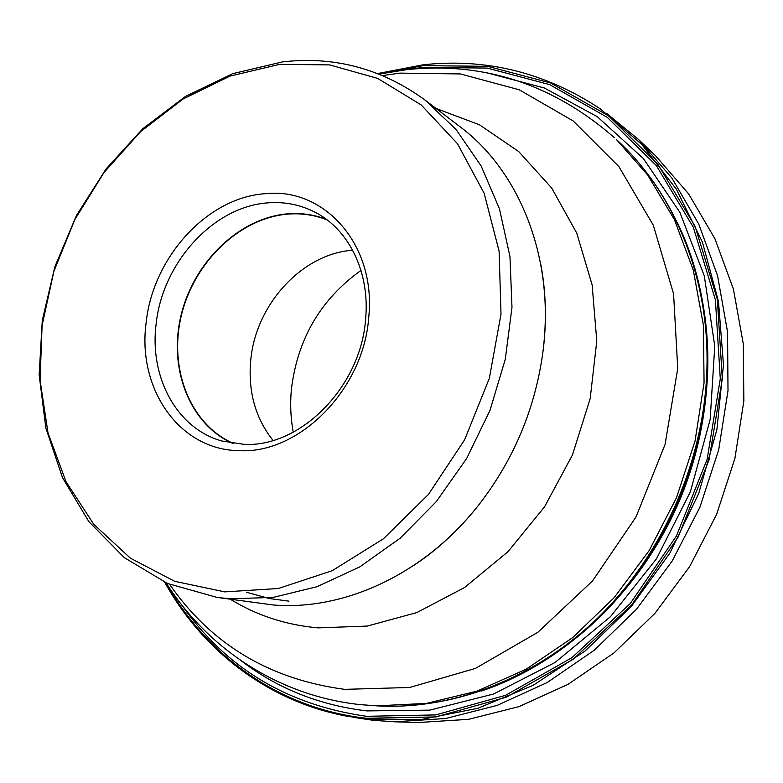 <?xml version="1.0" encoding="UTF-8"?>
<svg xmlns="http://www.w3.org/2000/svg" width="783" height="783" viewBox="0 0 783 783"><rect width="100%" height="100%" fill="white"/><g stroke="black" fill="none" stroke-linecap="round" stroke-linejoin="round"><path stroke-width="1.17" d="M353.583 717.375L372.962 720.282L394.446 721.799L445.644 718.5L497.156 705.395L547.307 682.482L594.326 650.174L636.452 609.321L672.098 561.166L699.855 507.355L718.706 449.824L728.004 390.639L727.554 331.953L717.58 275.782L698.71 223.977L671.892 178.084L638.321 139.296L606.492 113.281M377.69 73.543L423.065 64.813C486.184 57.883 545.222 72.545 600.199 108.798L641.717 144.356L676.355 189.212L702.42 242.143L718.471 301.377L723.472 364.731L716.885 429.642L698.779 493.359L669.856 553.131L631.382 606.394L585.126 651.006L533.194 685.301L477.884 708.272L421.46 719.479L366.092 719.078L345.969 716.034C266.895 700.951 201.994 649.684 164.714 582.249M378.972 74.042L423.163 65.645L487.672 66.33L550.557 82.949L608.46 115.776L657.808 164.185L695.118 226.365L717.345 299.302L722.308 378.815L709.075 459.836L678.195 536.932L631.724 604.897L573.009 659.364L506.229 697.242L435.896 716.925L366.336 718.265C279.11 708.644 206.311 655.293 165.967 582.806M405.839 69.765L423.035 67.358L487.183 68.082L549.695 84.642L607.246 117.333L656.271 165.477L693.327 227.305L715.388 299.811L720.291 378.835L707.127 459.347L676.443 535.954L630.276 603.507L571.942 657.651L505.583 695.314L435.671 714.918L366.532 716.298C287.273 705.023 225.68 667.909 181.773 604.965M487.251 72.917L544.312 87.98L597.263 116.667L643.362 158.528L679.85 212.301L704.289 275.841L714.762 346.155L710.152 419.522L690.381 491.812L656.448 558.837L610.358 616.779L554.961 662.545L493.603 694.012L429.759 710.132L366.787 710.905C319.268 705.199 277.388 688.482 241.154 660.744M638.321 139.296L655.694 155.905L688.619 193.881L714.918 238.717L733.446 289.23L743.292 343.913L743.85 400.994L734.894 458.495L716.621 514.372L689.637 566.608L654.95 613.343L613.892 652.993L568.018 684.352L519.031 706.599L468.635 719.323L418.484 722.513L394.446 721.799M481.574 690.988C565.16 662.741 641.61 590.744 680.143 499.114C718.393 407.356 716.044 302.365 677.51 222.998M460.003 126.719C520.049 171.448 555.127 259.281 542.971 351.596C535.308 408.442 513.922 459.543 478.795 504.888C424.856 573.978 344.197 610.955 273.159 604.965L216.979 597.39L230.016 598.809L273.179 597.4L316.949 586.731L359.847 566.843L400.191 538.175L436.307 501.609L466.678 458.446L489.992 410.361L505.28 359.299L511.984 307.318L509.958 256.511L499.466 208.836L481.163 166.006L456.009 129.43L425.159 100.155L460.003 126.719M224.75 591.879L278.288 588.522L332.188 570.709L383.357 538.841L428.516 494.347L464.652 439.733L489.336 378.346L501.003 314.13L499.104 251.147L484.139 193.264L457.468 143.7L421.166 104.902L377.69 78.408L329.672 64.911L279.697 64.343L230.045 76.088L183.095 99.001L140.568 131.671L104.031 172.495L74.786 219.68L53.87 271.358L42.096 325.532L40.05 380.137L48.027 432.979L66.056 481.809L93.784 524.307L130.428 558.191L174.697 581.319L224.75 591.879M368.734 317.379C363.733 389.366 299.331 454.013 239.51 450.665C179.19 450.333 137.231 388.544 146.098 322.978C152.724 257.353 207.515 196.836 266.171 193.636C324.886 187.626 376.417 245.275 368.734 317.379M365.592 319.278C360.875 386.753 300.603 447.367 244.325 444.382L221.726 440.976C176.625 428.36 149.406 377.21 156.091 324.416C162.257 262.559 214.043 205.577 269.274 202.777C286.333 201.691 302.258 205.205 317.046 213.299C349.805 231.083 370.056 273.492 365.592 319.278M233.588 443.53C189.603 424.406 168.159 367.726 181.646 314.335C194.85 260.876 240.929 217.038 289.544 213.974C302.649 213.182 315.197 215.178 327.186 219.954M352.653 250.217C301.856 253.8 255.669 304.685 250.746 360.2C247.908 391.334 255.336 418.083 273.013 440.447M360.983 270.429C320.834 299.175 297.667 338.608 291.462 388.75C290.023 403.49 290.62 417.965 293.263 432.187M376.28 705.865L426.392 703.408L476.945 691.164L526.264 669.132L572.559 637.714L614.087 597.742L649.215 550.488L676.551 497.596L695.05 441.005L704.064 382.828L703.398 325.19L693.298 270.155L674.388 219.563L647.629 174.961L616.505 139.628C675.778 193.704 711.825 282.575 706.56 377.504C701.822 465.914 661.518 555.333 598.878 616.896C535.924 678.225 454.287 709.447 379.373 706.012L360.571 704.661C278.591 696.077 207.749 648.637 166.113 582.875M382.672 75.55L399.917 73.122L460.443 73.935L519.246 89.8L573.176 120.944L618.932 166.662L653.316 225.24L673.566 293.821L677.745 368.47L665.051 444.519L636.021 516.937L592.574 580.898L537.774 632.361L475.438 668.398L409.724 687.474L344.647 689.353C269.567 679.321 211.234 644.331 169.637 584.382M230.496 599.318C256.795 615.507 285.981 625.02 318.055 627.878L367.217 626.077L416.85 612.57L464.583 587.514L507.932 551.741L544.577 506.787L572.5 454.845L590.186 398.576L596.783 340.928L592.124 284.855L576.748 233.128L551.751 188.096L518.718 151.569L479.48 124.8L436.014 108.436M326.482 219.426C314.658 214.826 302.307 212.917 289.416 213.7C240.831 216.754 194.771 260.465 181.421 313.856C167.797 367.178 188.938 423.916 232.708 443.403M616.505 139.628C676.473 194.37 712.559 283.691 707.333 378.424C702.605 466.609 662.526 555.499 599.954 616.906C537.079 678.049 455.119 709.476 379.373 706.012M379.119 74.101L406.201 69.726M614.224 137.534C553.278 84.466 484.55 61.788 408.051 69.521M542.971 351.596C546.837 320.384 546.005 290.787 540.476 262.794M478.795 504.888C459.259 529.562 437.56 549.764 413.708 565.473M216.979 597.39L167.533 583.492L124.233 557.584L88.831 521.586L62.493 477.64L45.854 428.007L39.15 374.881L42.282 320.404L54.908 266.631L76.431 215.521L106.077 168.942L142.858 128.666L185.542 96.387L232.678 73.671L282.506 61.896M425.159 100.155C382.153 68.787 334.801 56.014 283.094 61.828M246.449 592.242L269.283 598.525L288.986 601.158"/></g></svg>
